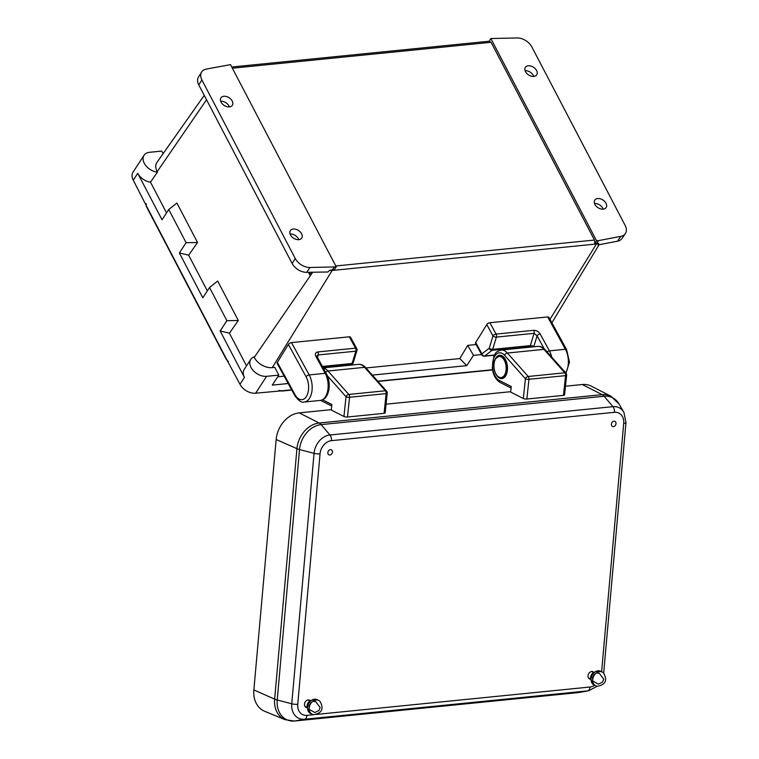 <?xml version="1.0" encoding="UTF-8"?>
<svg xmlns="http://www.w3.org/2000/svg" width="759" height="759" viewBox="0 0 759 759"><rect width="100%" height="100%" fill="white"/><g stroke="black" fill="none" stroke-linecap="round" stroke-linejoin="round"><path stroke-width="1.14" d="M489.128 41.356L491.082 42.295L594.458 240.053L594.819 243.516L596.726 243.326L598.557 240.622L620.843 236.343A12.761 8.567 33.2 0 0 625.35 233.611L621.991 238.497A12.618 8.482 33.2 0 1 617.532 241.191L598.026 244.939L598.718 243.402A10.711 7.192 -146.8 0 1 596.432 243.981L332.157 270.46A10.711 7.192 -146.8 0 1 329.52 270.365L327.973 271.988L306.683 272.339L309.976 267.491L336.256 266.902L230.499 64.619L206.258 69.088A12.761 8.567 33.2 0 0 201.6 72.048A12.761 8.567 33.2 0 0 201.913 79.961L295.26 258.525A12.761 8.567 33.2 0 0 309.976 267.491M250.755 359.387A12.761 8.567 -146.8 0 1 253.99 356.91L254.246 357.394A14.687 9.867 33.2 0 0 272.253 367.65L274.786 367.394L278.819 375.107L266.637 376.322A12.761 8.567 -146.8 0 1 253.392 370.734A12.761 8.567 -146.8 0 1 250.755 359.387L244.208 369.405A12.761 8.567 -146.8 0 0 244.445 377.432L220.157 330.971L226.884 320.687L209.531 287.5L202.805 297.784L179.38 252.975L186.107 242.69L168.754 209.503L162.037 219.787L137.74 173.327L133.261 180.177A12.761 8.567 -146.8 0 1 133.015 172.151L144.049 155.272A12.761 8.567 -146.8 0 1 149.523 152.303L161.705 151.079L163.071 153.707M246.523 365.866L229.427 333.173L220.157 330.971M166.544 212.89L150.481 182.16A12.761 8.567 -146.8 0 1 137.74 173.327M150.481 182.16L157.426 172.189L157.17 171.705A14.687 9.867 -146.8 0 1 157.028 162.274L204.247 95.359M284.17 376.17L277.699 376.815M278.819 375.107L272.263 385.126L288.202 383.523M372.346 375.098L466.747 365.639L459.764 358.58L366.009 367.963M533.776 76.412A6.803 4.573 33.2 0 0 533.387 75.492A6.803 4.573 33.2 0 0 525.095 70.739M603.177 209.161A6.803 4.573 33.2 0 0 602.788 208.251A6.803 4.573 33.2 0 0 594.496 203.488M312.053 272.244L310.004 275.242L310.023 273.686L308.619 272.301M309.539 272.756L310.023 273.686L309.33 272.642M310.004 275.242L308.467 272.31M168.754 209.503L176.904 203.042L197.539 242.519L188.659 255.176L179.38 252.975M207.321 290.877L188.659 255.176M209.531 287.5L217.681 281.039L238.317 320.516L229.427 333.173M229.351 106.905A6.803 4.573 33.2 0 0 228.962 105.985A6.803 4.573 33.2 0 0 220.679 101.232M298.752 239.654A6.803 4.573 33.2 0 0 298.363 238.743A6.803 4.573 33.2 0 0 290.08 233.981M201.6 72.048L198.478 77.086A12.618 8.482 33.2 0 0 198.782 84.913L292.13 263.468A12.618 8.482 33.2 0 0 306.683 272.339M157.426 172.189A12.761 8.567 -146.8 0 1 145.775 165.566A12.761 8.567 -146.8 0 1 144.049 155.272M280.773 390.676A4.25 2.856 33.2 0 0 282.177 390.781L255.603 393.2A12.761 8.567 -146.8 0 1 239.967 384.282L226.457 359.035A4.25 2.856 33.2 0 0 227.444 360.345M146.022 204.588A4.25 2.856 33.2 0 0 146.43 205.955L133.261 180.177M481.595 354.548L473.474 355.354L466.747 365.639M459.764 358.58L467.724 345.383L476.111 344.548M625.35 233.611A12.761 8.567 33.2 0 0 625.179 225.47L531.831 46.916A12.761 8.567 33.2 0 0 517.126 37.95L490.845 38.538L596.593 240.821L598.557 240.622M549.99 319.321L596.432 243.981A2.979 1.698 84.3 0 0 596.726 243.326L598.718 243.402M489.213 41.223L490.845 38.538M594.819 243.516L596.593 240.821M606.024 203.289A6.803 4.573 33.2 0 0 600.312 198.801A6.803 4.573 33.2 0 0 594.762 200.12A6.803 4.573 33.2 0 0 597.959 207.672A6.803 4.573 33.2 0 0 606.156 207.568A6.803 4.573 33.2 0 0 606.024 203.289M536.622 70.54A6.803 4.573 33.2 0 0 530.902 66.052A6.803 4.573 33.2 0 0 525.361 67.371A6.803 4.573 33.2 0 0 528.558 74.923A6.803 4.573 33.2 0 0 536.755 74.818A6.803 4.573 33.2 0 0 536.622 70.54M329.52 270.365L332.451 269.796L334.292 267.092M272.253 367.65L332.157 270.46A2.979 1.698 84.3 0 0 332.451 269.796L334.349 269.606L336.256 266.902M232.207 101.032A6.803 4.573 33.2 0 0 226.486 96.545A6.803 4.573 33.2 0 0 220.945 97.864A6.803 4.573 33.2 0 0 224.133 105.416A6.803 4.573 33.2 0 0 232.33 105.311A6.803 4.573 33.2 0 0 232.207 101.032M301.608 233.781A6.803 4.573 33.2 0 0 295.887 229.294A6.803 4.573 33.2 0 0 290.346 230.622A6.803 4.573 33.2 0 0 293.534 238.165A6.803 4.573 33.2 0 0 301.731 238.07A6.803 4.573 33.2 0 0 301.608 233.781M238.317 320.516L226.884 320.687M197.539 242.519L186.107 242.69M467.724 345.383L473.474 355.354M253.867 689.95A25.521 19.886 114.8 0 0 264.635 711.278L285.033 719.684A24.592 19.174 -65.2 0 1 274.644 699.115L253.867 689.95L276.162 439.499A25.521 19.886 114.8 0 1 299.217 412.877L331.313 409.661M582.248 384.528L602.191 394.652A10.635 6.053 84.3 0 1 604.136 396.255L612.959 406.653A17.58 13.7 -65.2 0 1 623.87 412.27L618.964 403.902A23.89 18.624 114.8 0 0 604.136 396.255L321.114 424.613A23.89 18.624 114.8 0 0 299.52 449.537L277.225 699.988A10.635 2.78 -174.9 0 1 274.644 699.115L296.94 448.673A24.592 19.174 -65.2 0 1 319.169 423.01L602.191 394.652A24.592 19.174 -65.2 0 1 610.957 396.245L591.337 386.17A25.521 19.886 114.8 0 0 582.248 384.528L565.474 386.208M510.703 391.691L386.084 404.177M593.766 672.313A3.994 3.112 114.8 0 0 592.988 671.743A3.994 3.112 114.8 0 0 588.045 675.7A3.994 3.112 114.8 0 0 589.639 679.001A3.994 3.112 114.8 0 0 590.578 679.229M310.222 700.718A3.994 3.112 114.8 0 0 309.444 700.149A3.994 3.112 114.8 0 0 304.492 704.105A3.994 3.112 114.8 0 0 306.086 707.407A3.994 3.112 114.8 0 0 307.025 707.635M611.403 424.139A2.808 2.192 114.8 0 0 614.638 426.131A2.808 2.192 114.8 0 0 615.056 421.454A2.808 2.192 114.8 0 0 611.403 424.139M327.86 452.544A2.808 2.192 114.8 0 0 331.095 454.537A2.808 2.192 114.8 0 0 331.503 449.859A2.808 2.192 114.8 0 0 327.86 452.544M547.675 316.93L489.859 322.727L496.082 334.083L533.757 330.307C536.423 330.317 538.558 331.541 540.171 333.969L549.421 350.867L565.389 349.263L547.675 316.93A2.552 1.252 -28.7 0 1 548.909 317.338L566.622 349.671L569.459 362.071L565.996 373.181M528.805 347.29L529.754 346.559L492.079 350.326A2.552 1.973 52.3 0 1 489.261 348.191L481.927 353.865A2.552 1.252 151.3 0 0 481.775 354.88L475.551 343.523A2.552 1.252 -28.7 0 1 475.703 342.508L481.927 353.865A2.552 1.973 52.3 0 0 484.735 355.999L494.432 355.032M494.346 355.184L484.27 356.199A2.552 1.452 -95.7 0 0 484.735 355.999L492.079 350.326A2.552 1.452 -95.7 0 0 492.42 349.937A2.552 1.452 -95.7 0 0 492.667 349.368L530.342 345.592L534.07 333.324L496.386 337.1A2.552 1.452 84.3 0 0 496.082 334.083A2.552 1.252 151.3 0 0 492.989 335.924A2.552 1.243 16.9 0 0 496.386 337.1L492.667 349.368A2.552 1.243 16.9 0 1 489.261 348.191L492.989 335.924L486.766 324.567L475.703 342.508M486.766 324.567A2.552 1.252 -28.7 0 1 489.859 322.727M533.757 330.307A2.552 1.452 -95.7 0 1 534.07 333.324L537.078 335.81A2.552 1.252 -28.7 0 1 540.171 333.969M563.463 395.373L565.55 375.62A2.552 0.721 6 0 0 566.641 375.155L564.563 394.898A2.552 0.721 -174 0 1 563.463 395.373L526.869 399.035A2.552 0.721 -174 0 1 523.331 398.513L510.665 392.08L511.253 386.521L499.318 380.458A14.184 8.074 -95.7 0 1 493.037 360.753A14.184 8.074 -95.7 0 1 504.602 355.335L525.408 378.769A2.552 1.651 -41.6 0 1 528.198 376.473L564.791 372.802L543.975 349.368L507.382 353.039L528.198 376.473A2.552 1.452 -95.7 0 1 528.947 379.291L526.869 399.035M566.641 375.155A2.552 2.552 0 0 0 566.005 373.191L566.005 373.191A2.552 1.651 138.4 0 0 564.791 372.802A2.552 1.452 -95.7 0 1 565.55 375.62L528.947 379.291A2.552 0.721 6 0 1 525.408 378.769L523.331 398.513M592.751 679.533A7.609 5.93 114.8 0 0 597.475 686.25C605.587 684.703 607.617 680.292 603.585 673.015A7.609 5.93 114.8 0 0 597.01 672.502A7.609 5.93 114.8 0 0 592.751 679.533M601.394 671.724A7.637 5.958 114.8 0 0 599.041 670.814A7.637 5.958 114.8 0 0 591.109 678.793A7.637 5.958 114.8 0 0 592.855 684.21A7.637 5.958 114.8 0 0 595.075 685.415M309.198 707.938A7.609 5.93 114.8 0 0 313.922 714.646C322.034 713.109 324.074 708.697 320.032 701.411A7.609 5.93 114.8 0 0 313.458 700.908A7.609 5.93 114.8 0 0 309.198 707.938M317.85 700.13A7.637 5.958 114.8 0 0 315.497 699.219A7.637 5.958 114.8 0 0 307.566 707.198A7.637 5.958 114.8 0 0 309.311 712.616A7.637 5.958 114.8 0 0 311.532 713.821M295.042 394.718A2.552 1.252 -28.7 0 0 294.89 395.733L277.177 363.4A2.552 1.252 -28.7 0 1 277.329 362.375L295.042 394.718A14.013 7.979 -95.7 0 0 306.437 396.445A14.013 7.979 -95.7 0 0 306.095 376.777L288.382 344.434L277.329 362.375M288.382 344.434A2.552 1.252 -28.7 0 1 291.475 342.594L309.188 374.927A16.565 9.431 84.3 0 1 311.778 392.09A16.565 9.431 84.3 0 1 304.312 402.014L320.279 400.42A16.565 9.431 -95.7 0 0 327.755 390.487A16.565 9.431 -95.7 0 0 325.165 373.333L309.188 374.927A2.552 1.252 151.3 0 0 306.095 376.777M351.047 365.098L352.356 364.083A2.552 2.552 0 0 0 353.239 362.802L356.958 350.535A2.552 1.243 -163.1 0 1 355.838 351.18L318.154 354.956A2.552 1.452 -95.7 0 0 317.85 351.939L355.525 348.163L349.301 336.806L291.475 342.594M349.301 336.806A2.552 1.252 -28.7 0 1 350.535 337.214L356.758 348.571A2.552 1.252 151.3 0 0 355.525 348.163A2.552 1.452 84.3 0 1 355.838 351.18L352.11 363.447A2.552 1.452 84.3 0 1 351.863 364.016A2.552 1.452 84.3 0 1 351.521 364.405L322.85 367.28M317.139 356.844L317.139 356.844A2.552 1.252 151.3 0 0 315.905 356.436L325.165 373.333A2.552 1.252 151.3 0 1 326.389 373.741L317.139 356.844L316.892 356.047L318.154 354.956L317.423 357.366M353.239 362.802A2.552 1.243 -163.1 0 1 352.11 363.447L322.385 366.426M352.356 364.083A2.552 1.973 -127.7 0 1 351.521 364.405L350.563 365.145M384.073 413.342L386.151 393.598A2.552 0.721 6 0 0 387.242 393.124L385.164 412.868A2.552 0.721 -174 0 1 384.073 413.342L347.47 417.004A2.552 0.721 -174 0 1 343.941 416.482L331.275 410.05L331.863 404.49L322.594 399.784M387.242 393.124A2.552 2.552 0 0 0 386.616 391.17L386.616 391.17A2.552 1.651 138.4 0 0 385.401 390.771L364.586 367.337L327.983 371.009L348.798 394.443L385.401 390.771A2.552 1.452 -95.7 0 1 386.151 393.598L349.557 397.261L347.47 417.004M343.941 416.482L346.019 396.739A2.552 1.651 -41.6 0 1 348.798 394.443A2.552 1.452 -95.7 0 1 349.557 397.261A2.552 0.721 6 0 1 346.019 396.739L327.328 375.686M501.671 377.935A11.053 6.29 -95.7 0 0 501.841 377.925A11.053 6.29 -95.7 0 0 507.003 366.293A11.053 6.29 -95.7 0 0 499.64 355.914A11.053 6.29 -95.7 0 0 499.469 355.943M157.17 171.705L206.543 99.752M254.246 357.394L312.68 272.234M226.362 359.519L146.335 206.439A1.271 0.607 -27.6 0 1 146.43 205.955L226.457 359.035A1.271 0.607 -27.6 0 0 226.362 359.519L228.44 361.607M244.445 377.432L239.967 384.282M266.637 376.322L255.603 393.2M291.779 390.05L281.788 391.056A1.271 0.731 -95.7 0 0 282.177 390.781L291.655 389.832M377.773 381.208L492.525 369.709M335.772 265.973L594.458 240.053M491.082 42.295L232.387 68.215M617.532 241.191L620.843 236.343M292.13 263.468L295.26 258.525M198.782 84.913L201.913 79.961M276.162 439.499L296.94 448.673A10.635 2.78 -174.9 0 0 299.52 449.537L314.046 453.341A17.58 13.7 -65.2 0 1 329.928 435.002L321.114 424.613A10.635 6.053 84.3 0 0 319.169 423.01L299.217 412.877M297.756 704.276A5.313 1.385 -174.9 0 1 291.75 703.783L277.225 699.988A23.89 18.624 114.8 0 0 294.729 720.993L577.751 692.644L587.656 690.889L304.625 719.247A17.58 13.7 -65.2 0 1 291.75 703.783L314.046 453.341A5.313 1.385 -174.9 0 0 320.051 453.835L297.756 704.276A12.618 9.829 114.8 0 0 306.997 715.367L314.084 714.655M577.238 692.701A10.635 6.053 84.3 0 0 577.495 692.682A10.635 6.053 84.3 0 0 577.751 692.644A23.89 18.624 114.8 0 0 579.079 692.464L588.623 690.756A17.58 13.7 -65.2 0 1 587.656 690.889A5.313 3.027 84.3 0 0 590.018 687.018A12.618 9.829 114.8 0 0 594.686 685.311M285.033 719.684L294.473 721.031A10.635 6.053 84.3 0 0 294.729 720.993L304.625 719.247A5.313 3.027 84.3 0 0 306.997 715.367M331.446 440.666A5.313 3.027 84.3 0 0 329.928 435.002L612.959 406.653A5.313 3.027 84.3 0 1 614.467 412.317L331.446 440.666A12.618 9.829 114.8 0 0 320.051 453.835M316.18 714.447L590.018 687.018M601.602 671.781L623.708 423.408A12.618 9.829 114.8 0 0 614.467 412.317M603.671 673.11L625.985 422.488A5.313 1.385 -174.9 0 1 623.708 423.408M579.079 692.464L294.473 721.031A10.635 6.053 84.3 0 1 294.075 721.05M544.516 349.387L537.078 335.81L533.748 346.768A5.104 2.903 -95.7 0 1 533.738 346.797M547.087 351.891A2.552 1.252 -28.7 0 1 549.421 350.867A16.565 9.431 84.3 0 1 551.717 357.109M565.635 372.773A16.565 9.431 -95.7 0 0 565.389 349.263A2.552 1.252 -28.7 0 1 566.622 349.671M533.748 346.768A2.552 1.243 -163.1 0 0 530.342 345.592A2.552 1.452 84.3 0 1 529.754 346.559A2.552 1.973 -127.7 0 1 531.357 347.034M494.792 360.221A11.736 6.679 84.3 0 1 504.393 357.887A11.736 6.679 84.3 0 1 506.111 375.05A11.736 6.679 84.3 0 1 496.244 374.671M537.761 346.389C540.493 346.18 542.97 347.299 545.19 349.757A2.552 1.651 138.4 0 0 543.975 349.368A16.736 9.525 -95.7 0 0 537.761 346.389L501.158 350.06A16.736 9.525 84.3 0 1 507.382 353.039A2.552 1.651 138.4 0 0 504.602 355.335M511.092 388.029L500.247 382.517A2.552 1.973 -63.1 0 1 499.318 380.458M317.85 351.939C315.469 352.451 314.824 353.95 315.905 356.436M323.296 368.087A16.736 9.525 84.3 0 1 327.983 371.009A2.552 1.651 138.4 0 0 325.677 372.432M358.371 364.367C361.094 364.149 363.57 365.269 365.8 367.736A2.552 1.651 138.4 0 0 364.586 367.337A16.736 9.525 -95.7 0 0 358.371 364.367L323.192 367.887M331.702 405.999L320.858 400.496A2.552 1.973 -63.1 0 1 320.659 400.373M504.441 358.77A10.417 5.93 84.3 0 1 507.069 365.515M507.23 367.043A10.417 5.93 84.3 0 1 505.987 374.178M495.883 358.324A11.053 6.29 84.3 0 1 499.289 355.952A11.053 6.29 84.3 0 1 506.661 366.331A11.053 6.29 84.3 0 1 501.5 377.954A11.053 6.29 84.3 0 1 496.747 375.183M495.712 358.694A10.635 6.053 -95.7 0 0 498.483 376.844A10.635 6.053 -95.7 0 0 505.949 365.43A10.635 6.053 -95.7 0 0 495.712 358.694M599.06 244.74L551.888 322.765M377.963 381.426L492.563 369.946M281.788 391.056L278.951 390.382M146.335 206.439L146.174 203.592M231.751 67.01L489.593 41.185M625.985 422.488L623.87 412.27M588.623 690.756L597.276 686.231M618.964 403.902L610.957 396.245M481.775 354.88A2.552 2.552 0 0 0 484.27 356.199M566.005 373.191L545.19 349.757M500.247 382.517C495.769 379.794 493.113 374.937 492.278 367.935L493.843 356.208C495.902 353.609 494.261 352.261 501.158 350.06M502.875 357.043L506.272 362.147L507.23 369.216L504.792 376.179M599.249 673.214L603.728 679.201L602.523 682.085L598.785 683.954M598.101 683.973L593.453 681.383M592.732 679.836L592.57 677.464L594.193 674.495L595.625 673.556M597.267 673.11L599.06 673.176M592.855 684.21L590.587 678.034C590.587 674.115 593.405 671.706 599.041 670.814M588.5 677.967L590.559 678.916M591.46 671.554L593.519 672.502M315.697 701.62L320.184 707.606L318.97 710.49L315.241 712.359M314.549 712.378L309.909 709.788M309.179 708.232L309.027 705.87L310.649 702.9L312.072 701.961M313.723 701.515L315.516 701.582M309.311 712.616L307.044 706.439C307.044 702.511 309.862 700.111 315.497 699.219M304.957 706.373L307.016 707.322M307.917 699.959L309.976 700.908M356.958 350.535A2.552 2.552 0 0 0 356.758 348.571M326.389 373.741C331.711 383.086 329.444 399.509 320.279 400.42M294.89 395.733C298.61 400.856 301.75 402.944 304.312 402.014M386.616 391.17L365.8 367.736M499.64 355.914L495.703 358.428C491.263 364.453 495.437 379.102 501.5 377.954L501.841 377.925"/></g></svg>

